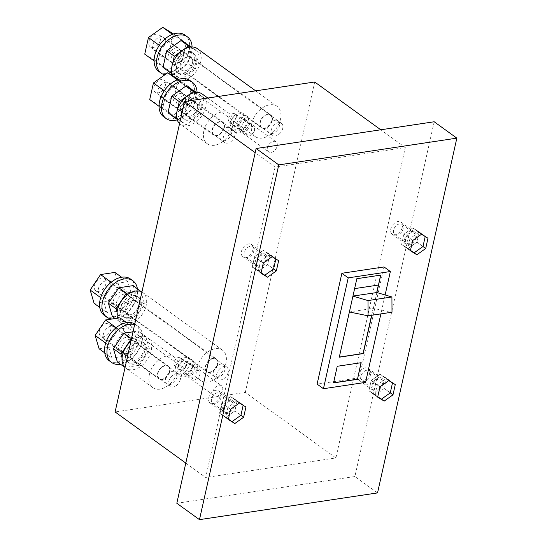 <?xml version="1.0" encoding="UTF-8"?>
<svg xmlns="http://www.w3.org/2000/svg" width="547" height="547" viewBox="0 0 547 547"><rect width="100%" height="100%" fill="white"/><g stroke="black" fill="none" stroke-linecap="round" stroke-linejoin="round"><path stroke-width="0.41" stroke-dasharray="2.73 2.05" d="M159.286 45.367L161.297 46.816L157.577 63.445L168.155 69.893L182.452 59.712L186.171 43.083L175.587 36.635L161.297 46.816M172.449 34.358L175.587 36.635M154.069 60.908L157.577 63.445M180.387 50.666A7.966 5.279 125.9 0 0 178.958 48.56A7.966 5.279 125.9 0 0 171.225 50.502A7.966 5.279 125.9 0 0 168.189 59.356A7.966 5.279 125.9 0 0 169.625 61.462A7.966 5.279 125.9 0 0 177.358 59.527A7.966 5.279 125.9 0 0 180.387 50.666M165.139 39.637A7.966 5.279 125.9 0 0 163.703 37.531A7.966 5.279 125.9 0 0 155.97 39.466A7.966 5.279 125.9 0 0 152.941 48.321A7.966 5.279 125.9 0 0 154.37 50.433A7.966 5.279 125.9 0 0 162.103 48.492A7.966 5.279 125.9 0 0 165.139 39.637M164.859 74.823A22.393 14.837 125.9 0 0 170.985 74.754M172.23 74.426A22.393 14.837 125.9 0 0 192.086 46.987M158.746 71.411A22.393 14.837 125.9 0 0 180.496 65.961A22.393 14.837 125.9 0 0 189.03 41.046A22.393 14.837 125.9 0 0 185.002 35.117M144.743 54.16L155.321 60.608L169.618 50.427L173.331 33.798M155.321 60.608L168.155 69.893M173.563 33.962L186.171 43.083M182.452 59.712L169.618 50.427M240.051 117.92L247.709 116.764L249.822 123.875L244.277 132.128L236.619 133.277L234.506 126.172L240.051 117.92L235.217 114.419L229.672 122.678L231.784 129.783L239.442 128.634L244.988 120.374L242.875 113.27L235.217 114.419M234.506 126.172L229.672 122.678M247.709 116.764L242.875 113.27M249.822 123.875L244.988 120.374M244.277 132.128L239.442 128.634M236.619 133.277L231.784 129.783M244.981 126.74A4.978 3.296 125.9 0 0 245.077 120.99A4.978 3.296 125.9 0 0 239.34 123.301A4.978 3.296 125.9 0 0 239.244 129.058A4.978 3.296 125.9 0 0 244.981 126.74M240.154 123.246A4.978 3.296 125.9 0 0 240.249 117.496A4.978 3.296 125.9 0 0 234.513 119.807A4.978 3.296 125.9 0 0 234.417 125.557A4.978 3.296 125.9 0 0 240.154 123.246M185.536 361.813L193.194 360.664L195.306 367.769L189.761 376.028L182.096 377.177L179.984 370.073L185.536 361.813L180.701 358.319L175.156 366.572L177.269 373.683L184.927 372.528L190.472 364.275L188.359 357.17L180.701 358.319M179.984 370.073L175.156 366.572M193.194 360.664L188.359 357.17M195.306 367.769L190.472 364.275M189.761 376.028L184.927 372.528M182.096 377.177L177.269 373.683M190.465 370.64A4.978 3.296 125.9 0 0 190.561 364.89A4.978 3.296 125.9 0 0 184.824 367.201A4.978 3.296 125.9 0 0 184.729 372.951A4.978 3.296 125.9 0 0 190.465 370.64M185.631 367.146A4.978 3.296 125.9 0 0 185.727 361.389A4.978 3.296 125.9 0 0 179.99 363.707A4.978 3.296 125.9 0 0 179.895 369.457A4.978 3.296 125.9 0 0 185.631 367.146M116.169 327.667L118.378 329.26L107.978 344.74L111.937 358.066L126.295 355.906L136.695 340.425L132.736 327.106L118.378 329.26M126.596 322.662L132.736 327.106M105.667 343.072L107.978 344.74M130.877 343.413A7.966 5.279 125.9 0 0 129.42 337.882A7.966 5.279 125.9 0 0 123.219 338.538A7.966 5.279 125.9 0 0 118.624 345.253A7.966 5.279 125.9 0 0 120.087 350.784A7.966 5.279 125.9 0 0 126.282 350.128A7.966 5.279 125.9 0 0 130.877 343.413M115.629 332.378A7.966 5.279 125.9 0 0 114.166 326.846A7.966 5.279 125.9 0 0 107.971 327.503A7.966 5.279 125.9 0 0 103.376 334.217A7.966 5.279 125.9 0 0 104.833 339.749A7.966 5.279 125.9 0 0 111.027 339.092A7.966 5.279 125.9 0 0 115.629 332.378M120.497 364.254A22.393 14.837 125.9 0 0 141.988 341.745A22.393 14.837 125.9 0 0 137.878 326.183A22.393 14.837 125.9 0 0 134.624 324.631M109.209 360.726A22.393 14.837 125.9 0 0 126.637 358.887A22.393 14.837 125.9 0 0 139.567 339.995A22.393 14.837 125.9 0 0 135.465 324.439A22.393 14.837 125.9 0 0 134.774 323.981M99.103 348.781L113.461 346.62L123.861 331.14L119.902 317.821M104.744 352.863L111.937 358.066M123.861 331.14L136.695 340.425M126.295 355.906L113.461 346.62M199.915 374.456A4.978 3.296 125.9 0 0 199.005 370.996A4.978 3.296 125.9 0 0 195.129 371.406A4.978 3.296 125.9 0 0 192.257 375.604A4.978 3.296 125.9 0 0 193.173 379.057A4.978 3.296 125.9 0 0 197.043 378.654A4.978 3.296 125.9 0 0 199.915 374.456M181.659 361.246A4.978 3.296 125.9 0 0 180.749 357.786A4.978 3.296 125.9 0 0 176.872 358.196A4.978 3.296 125.9 0 0 174.001 362.394A4.978 3.296 125.9 0 0 174.91 365.854A4.978 3.296 125.9 0 0 178.787 365.444A4.978 3.296 125.9 0 0 181.659 361.246M254.437 130.555A4.978 3.296 125.9 0 0 253.521 127.095A4.978 3.296 125.9 0 0 249.651 127.506A4.978 3.296 125.9 0 0 246.779 131.704A4.978 3.296 125.9 0 0 247.688 135.164A4.978 3.296 125.9 0 0 251.565 134.753A4.978 3.296 125.9 0 0 254.437 130.555M236.174 117.345A4.978 3.296 125.9 0 0 235.265 113.892A4.978 3.296 125.9 0 0 231.395 114.302A4.978 3.296 125.9 0 0 228.516 118.501A4.978 3.296 125.9 0 0 229.432 121.954A4.978 3.296 125.9 0 0 233.302 121.543A4.978 3.296 125.9 0 0 236.174 117.345M111.191 282.245L113.393 283.838L102.993 299.318L106.959 312.645L121.318 310.484L131.718 295.004L127.752 281.684L113.393 283.838M121.612 277.24L127.752 281.684M100.682 297.65L102.993 299.318M125.899 297.992A7.966 5.279 125.9 0 0 124.436 292.46A7.966 5.279 125.9 0 0 118.241 293.117A7.966 5.279 125.9 0 0 113.646 299.831A7.966 5.279 125.9 0 0 115.102 305.363A7.966 5.279 125.9 0 0 121.304 304.706A7.966 5.279 125.9 0 0 125.899 297.992M110.644 286.956A7.966 5.279 125.9 0 0 109.188 281.425A7.966 5.279 125.9 0 0 102.993 282.081A7.966 5.279 125.9 0 0 98.392 288.795A7.966 5.279 125.9 0 0 99.855 294.327A7.966 5.279 125.9 0 0 106.05 293.671A7.966 5.279 125.9 0 0 110.644 286.956M112.094 318.99A22.393 14.837 125.9 0 0 137.003 296.324A22.393 14.837 125.9 0 0 137.365 288.631M104.231 315.304A22.393 14.837 125.9 0 0 121.66 313.465A22.393 14.837 125.9 0 0 134.589 294.573A22.393 14.837 125.9 0 0 130.48 279.018M94.118 303.359L108.484 301.199L118.884 285.719L114.918 272.399M99.766 307.441L106.959 312.645M118.884 285.719L131.718 295.004M121.318 310.484L108.484 301.199M112.395 316.576L126.754 314.416L134.302 319.879L119.943 322.039L115.109 318.539M117.085 312.419L119.943 322.039M130.808 292.57L139.943 291.195M140.866 291.489L144.702 304.399L137.153 298.935L133.188 285.616M134.302 319.879L144.702 304.399M126.754 314.416L137.153 298.935M124.374 293.999A7.966 5.279 125.9 0 0 117.366 299.961A7.966 5.279 125.9 0 0 118.125 307.544A7.966 5.279 125.9 0 0 121.208 308.187A7.966 5.279 125.9 0 0 128.217 302.224A7.966 5.279 125.9 0 0 127.458 294.642A7.966 5.279 125.9 0 0 124.374 293.999M127.861 317.643A12.444 8.246 -54.1 0 1 123.048 316.638A12.444 8.246 -54.1 0 1 121.865 304.788A12.444 8.246 -54.1 0 1 132.818 295.469A12.444 8.246 -54.1 0 1 137.632 296.474A12.444 8.246 -54.1 0 1 138.815 308.323A12.444 8.246 -54.1 0 1 127.861 317.643M133.434 300.556A7.966 5.279 125.9 0 0 126.425 306.518A7.966 5.279 125.9 0 0 127.184 314.101A7.966 5.279 125.9 0 0 130.268 314.744A7.966 5.279 125.9 0 0 137.276 308.781A7.966 5.279 125.9 0 0 136.518 301.199A7.966 5.279 125.9 0 0 133.434 300.556M129.372 318.737A12.444 8.246 -54.1 0 1 124.559 317.732A12.444 8.246 -54.1 0 1 123.376 305.876A12.444 8.246 -54.1 0 1 134.33 296.563A12.444 8.246 -54.1 0 1 139.143 297.568A12.444 8.246 -54.1 0 1 140.326 309.417A12.444 8.246 -54.1 0 1 129.372 318.737M213.385 371.652A7.467 4.944 -54.1 0 1 217.692 365.355A7.467 4.944 -54.1 0 1 223.504 364.74A7.467 4.944 -54.1 0 1 224.872 369.922A7.467 4.944 -54.1 0 1 220.564 376.22A7.467 4.944 -54.1 0 1 214.752 376.835A7.467 4.944 -54.1 0 1 213.385 371.652M105.886 283.845A7.467 4.944 -54.1 0 1 101.578 290.142A7.467 4.944 -54.1 0 1 95.766 290.758A7.467 4.944 -54.1 0 1 94.399 285.575A7.467 4.944 -54.1 0 1 98.706 279.278A7.467 4.944 -54.1 0 1 104.518 278.662A7.467 4.944 -54.1 0 1 105.886 283.845M217.706 364.405A7.966 5.279 125.9 0 0 216.25 358.873A7.966 5.279 125.9 0 0 210.048 359.529A7.966 5.279 125.9 0 0 205.453 366.244A7.966 5.279 125.9 0 0 206.91 371.775A7.966 5.279 125.9 0 0 213.111 371.119A7.966 5.279 125.9 0 0 217.706 364.405M197.221 367.481A18.666 12.369 -54.1 0 1 207.997 351.742A18.666 12.369 -54.1 0 1 222.52 350.203A18.666 12.369 -54.1 0 1 225.938 363.167A18.666 12.369 -54.1 0 1 215.162 378.914A18.666 12.369 -54.1 0 1 200.64 380.445A18.666 12.369 -54.1 0 1 197.221 367.481M137.981 306.73A7.966 5.279 125.9 0 0 136.518 301.199A7.966 5.279 125.9 0 0 130.323 301.855A7.966 5.279 125.9 0 0 125.721 308.57A7.966 5.279 125.9 0 0 127.184 314.101A7.966 5.279 125.9 0 0 133.379 313.445A7.966 5.279 125.9 0 0 137.981 306.73M141.926 291.982A18.666 12.369 -54.1 0 1 142.788 292.529A18.666 12.369 -54.1 0 1 146.213 305.493A18.666 12.369 -54.1 0 1 135.437 321.233A18.666 12.369 -54.1 0 1 120.914 322.771A18.666 12.369 -54.1 0 1 117.66 318.156M272.221 120.511A7.966 5.279 125.9 0 0 270.765 114.979A7.966 5.279 125.9 0 0 264.57 115.629A7.966 5.279 125.9 0 0 259.969 122.35A7.966 5.279 125.9 0 0 261.432 127.882A7.966 5.279 125.9 0 0 267.627 127.225A7.966 5.279 125.9 0 0 272.221 120.511M251.736 123.588A18.666 12.369 -54.1 0 1 262.512 107.841A18.666 12.369 -54.1 0 1 277.035 106.309A18.666 12.369 -54.1 0 1 280.461 119.273A18.666 12.369 -54.1 0 1 269.685 135.013A18.666 12.369 -54.1 0 1 255.162 136.552A18.666 12.369 -54.1 0 1 251.736 123.588M192.496 62.83A7.966 5.279 125.9 0 0 191.033 57.298A7.966 5.279 125.9 0 0 184.838 57.955A7.966 5.279 125.9 0 0 180.243 64.669A7.966 5.279 125.9 0 0 181.7 70.201A7.966 5.279 125.9 0 0 187.901 69.544A7.966 5.279 125.9 0 0 192.496 62.83A7.966 5.279 125.9 0 0 191.033 57.298A7.966 5.279 125.9 0 0 184.838 57.955A7.966 5.279 125.9 0 0 180.243 64.669A7.966 5.279 125.9 0 0 181.7 70.201A7.966 5.279 125.9 0 0 187.901 69.544A7.966 5.279 125.9 0 0 192.496 62.83M197.31 48.628A18.666 12.369 -54.1 0 1 200.728 61.592A18.666 12.369 -54.1 0 1 189.953 77.339A18.666 12.369 -54.1 0 1 175.43 78.871A18.666 12.369 -54.1 0 1 172.873 75.903M224.352 127.697A7.966 5.279 125.9 0 0 222.896 122.166A7.966 5.279 125.9 0 0 216.701 122.822A7.966 5.279 125.9 0 0 212.099 129.536A7.966 5.279 125.9 0 0 213.562 135.068A7.966 5.279 125.9 0 0 219.757 134.412A7.966 5.279 125.9 0 0 224.352 127.697M203.867 130.774A18.666 12.369 -54.1 0 1 214.643 115.034A18.666 12.369 -54.1 0 1 229.166 113.496A18.666 12.369 -54.1 0 1 232.591 126.46A18.666 12.369 -54.1 0 1 221.815 142.199A18.666 12.369 -54.1 0 1 207.286 143.738A18.666 12.369 -54.1 0 1 203.867 130.774M197.474 108.251A7.966 5.279 125.9 0 0 196.017 102.72A7.966 5.279 125.9 0 0 189.823 103.376A7.966 5.279 125.9 0 0 185.221 110.091A7.966 5.279 125.9 0 0 186.684 115.622A7.966 5.279 125.9 0 0 192.879 114.966A7.966 5.279 125.9 0 0 197.474 108.251A7.966 5.279 125.9 0 0 196.017 102.72A7.966 5.279 125.9 0 0 189.823 103.376A7.966 5.279 125.9 0 0 185.221 110.091A7.966 5.279 125.9 0 0 186.684 115.622A7.966 5.279 125.9 0 0 192.879 114.966A7.966 5.279 125.9 0 0 197.474 108.251M202.287 94.05A18.666 12.369 -54.1 0 1 205.713 107.014A18.666 12.369 -54.1 0 1 194.937 122.76A18.666 12.369 -54.1 0 1 180.407 124.292A18.666 12.369 -54.1 0 1 179.566 123.595M171.662 67.937L172.572 63.849M190.315 47.09L199.156 52.478L191.607 47.015L187.888 63.643L173.59 73.824L181.139 79.288L195.436 69.107L187.888 63.643M199.156 52.478L195.436 69.107M172.011 73.722L181.139 79.288M163.013 67.377L173.59 73.824M183.436 56.279A7.966 5.279 125.9 0 0 181.973 50.748A7.966 5.279 125.9 0 0 175.778 51.397A7.966 5.279 125.9 0 0 171.184 58.119A7.966 5.279 125.9 0 0 172.64 63.65A7.966 5.279 125.9 0 0 178.842 62.994A7.966 5.279 125.9 0 0 183.436 56.279M175.286 64.095A12.444 8.246 -54.1 0 1 182.466 53.599A12.444 8.246 -54.1 0 1 192.154 52.58A12.444 8.246 -54.1 0 1 194.431 61.223A12.444 8.246 -54.1 0 1 187.252 71.719A12.444 8.246 -54.1 0 1 177.563 72.737A12.444 8.246 -54.1 0 1 175.286 64.095M176.797 65.189A12.444 8.246 -54.1 0 1 183.977 54.693A12.444 8.246 -54.1 0 1 193.659 53.668A12.444 8.246 -54.1 0 1 195.942 62.31A12.444 8.246 -54.1 0 1 188.756 72.806A12.444 8.246 -54.1 0 1 179.074 73.831A12.444 8.246 -54.1 0 1 176.797 65.189M220.031 134.938A7.467 4.944 -54.1 0 1 224.345 128.648A7.467 4.944 -54.1 0 1 230.15 128.032A7.467 4.944 -54.1 0 1 231.525 133.215A7.467 4.944 -54.1 0 1 227.21 139.512A7.467 4.944 -54.1 0 1 221.405 140.128A7.467 4.944 -54.1 0 1 220.031 134.938M165.385 85.373A7.467 4.944 -54.1 0 1 161.071 91.67A7.467 4.944 -54.1 0 1 155.266 92.279A7.467 4.944 -54.1 0 1 153.892 87.096A7.467 4.944 -54.1 0 1 158.206 80.799A7.467 4.944 -54.1 0 1 164.018 80.183A7.467 4.944 -54.1 0 1 165.385 85.373M164.271 90.788L166.274 92.238L162.555 108.867L173.139 115.314L187.43 105.133L191.149 88.505L180.572 82.057L166.274 92.238M177.426 79.78L180.572 82.057M159.054 106.33L162.555 108.867M185.371 96.087A7.966 5.279 125.9 0 0 183.936 93.981A7.966 5.279 125.9 0 0 176.202 95.923A7.966 5.279 125.9 0 0 173.173 104.778A7.966 5.279 125.9 0 0 174.602 106.884A7.966 5.279 125.9 0 0 182.336 104.949A7.966 5.279 125.9 0 0 185.371 96.087M170.117 85.058A7.966 5.279 125.9 0 0 168.688 82.953A7.966 5.279 125.9 0 0 160.948 84.888A7.966 5.279 125.9 0 0 157.919 93.742A7.966 5.279 125.9 0 0 159.348 95.855A7.966 5.279 125.9 0 0 167.088 93.913A7.966 5.279 125.9 0 0 170.117 85.058M177.214 119.848A22.393 14.837 125.9 0 0 197.064 92.409M163.724 116.832A22.393 14.837 125.9 0 0 185.481 111.383A22.393 14.837 125.9 0 0 194.007 86.467A22.393 14.837 125.9 0 0 189.98 80.539M149.721 99.581L160.298 106.029L174.596 95.848L178.315 79.219M160.298 106.029L173.139 115.314M178.548 79.383L191.149 88.505M187.43 105.133L174.596 95.848M272.119 256.7L263.367 250.369L269.876 254.334L267.592 264.577L273.63 268.946L267.592 264.577L258.786 270.847L264.823 275.216L252.27 266.881L261.09 272.939M275.92 258.704L263.367 250.369L269.876 254.334L275.859 258.977M263.319 262.977L254.56 256.639L263.367 250.369L254.56 256.639L260.598 261.008L258.314 271.25M269.404 254.738L260.598 261.008M261.028 273.213L252.27 266.881L254.56 256.639L252.27 266.881L258.786 270.847L267.592 264.577L269.876 254.334L278.635 260.673M244.208 252.591A6.222 4.123 125.9 0 0 245.35 256.912A6.222 4.123 125.9 0 0 250.191 256.399A6.222 4.123 125.9 0 0 253.781 251.148A6.222 4.123 125.9 0 0 252.639 246.827A6.222 4.123 125.9 0 0 247.798 247.34A6.222 4.123 125.9 0 0 244.208 252.591M256.29 261.329A6.222 4.123 125.9 0 0 257.432 265.651A6.222 4.123 125.9 0 0 262.273 265.138A6.222 4.123 125.9 0 0 265.863 259.887A6.222 4.123 125.9 0 0 264.721 255.565A6.222 4.123 125.9 0 0 259.88 256.078A6.222 4.123 125.9 0 0 256.29 261.329M267.9 127.752A7.467 4.944 -54.1 0 1 272.215 121.455A7.467 4.944 -54.1 0 1 278.02 120.839A7.467 4.944 -54.1 0 1 279.394 126.029A7.467 4.944 -54.1 0 1 275.079 132.326A7.467 4.944 -54.1 0 1 269.274 132.942A7.467 4.944 -54.1 0 1 267.9 127.752M160.401 39.952A7.467 4.944 -54.1 0 1 156.093 46.249A7.467 4.944 -54.1 0 1 150.281 46.857A7.467 4.944 -54.1 0 1 148.914 41.675A7.467 4.944 -54.1 0 1 153.222 35.377A7.467 4.944 -54.1 0 1 159.033 34.762A7.467 4.944 -54.1 0 1 160.401 39.952M388.767 380.616L380.008 374.278L386.524 378.25L384.233 388.486L390.271 392.855L384.233 388.486L375.427 394.756L381.471 399.132L368.91 390.79L377.731 396.855M392.561 382.62L380.008 374.278L386.524 378.25L392.5 382.893M379.96 386.886L371.201 380.548L380.008 374.278L371.201 380.548L377.245 384.917L374.955 395.16M386.045 378.647L377.245 384.917M377.669 397.122L368.91 390.79L371.201 380.548L368.91 390.79L375.427 394.756L384.233 388.486L386.524 378.25L395.276 384.582M360.849 376.5A6.222 4.123 125.9 0 0 361.991 380.821A6.222 4.123 125.9 0 0 366.832 380.309A6.222 4.123 125.9 0 0 370.422 375.057A6.222 4.123 125.9 0 0 369.287 370.736A6.222 4.123 125.9 0 0 364.439 371.249A6.222 4.123 125.9 0 0 360.849 376.5M372.931 385.238A6.222 4.123 125.9 0 0 374.073 389.56A6.222 4.123 125.9 0 0 378.914 389.047A6.222 4.123 125.9 0 0 382.503 383.803A6.222 4.123 125.9 0 0 381.362 379.481A6.222 4.123 125.9 0 0 376.521 379.987A6.222 4.123 125.9 0 0 372.931 385.238M176.64 113.359L177.556 109.27M195.293 92.511L204.134 97.899L196.585 92.436L192.865 109.065L178.575 119.246L186.124 124.709L200.421 114.528L192.865 109.065M204.134 97.899L200.421 114.528M176.996 119.143L186.124 124.709M167.997 112.798L178.575 119.246M188.414 101.701A7.966 5.279 125.9 0 0 186.958 96.169A7.966 5.279 125.9 0 0 180.756 96.819A7.966 5.279 125.9 0 0 176.161 103.54A7.966 5.279 125.9 0 0 177.625 109.072A7.966 5.279 125.9 0 0 183.819 108.415A7.966 5.279 125.9 0 0 188.414 101.701M180.264 109.516A12.444 8.246 -54.1 0 1 187.45 99.021A12.444 8.246 -54.1 0 1 197.132 98.002A12.444 8.246 -54.1 0 1 199.416 106.644A12.444 8.246 -54.1 0 1 192.229 117.14A12.444 8.246 -54.1 0 1 182.548 118.159A12.444 8.246 -54.1 0 1 180.264 109.516M181.775 110.61A12.444 8.246 -54.1 0 1 188.961 100.115A12.444 8.246 -54.1 0 1 198.643 99.089A12.444 8.246 -54.1 0 1 200.927 107.732A12.444 8.246 -54.1 0 1 193.741 118.227A12.444 8.246 -54.1 0 1 184.059 119.253A12.444 8.246 -54.1 0 1 181.775 110.61M117.373 361.998L131.731 359.837L139.28 365.3L125.003 367.447M122.063 357.841L124.887 367.331M131.499 338.634L145.721 336.501L138.172 331.038L142.131 344.357L149.68 349.82L145.721 336.501M133.024 331.81L138.172 331.038M139.28 365.3L149.68 349.82M131.731 359.837L142.131 344.357M129.359 339.42A7.966 5.279 125.9 0 0 122.35 345.383A7.966 5.279 125.9 0 0 123.102 352.965A7.966 5.279 125.9 0 0 126.186 353.608A7.966 5.279 125.9 0 0 133.195 347.646A7.966 5.279 125.9 0 0 132.442 340.063A7.966 5.279 125.9 0 0 129.359 339.42M132.846 363.064A12.444 8.246 -54.1 0 1 128.032 362.059A12.444 8.246 -54.1 0 1 126.849 350.21A12.444 8.246 -54.1 0 1 137.803 340.89A12.444 8.246 -54.1 0 1 142.617 341.896A12.444 8.246 -54.1 0 1 143.799 353.745A12.444 8.246 -54.1 0 1 132.846 363.064M138.418 345.977A7.966 5.279 125.9 0 0 131.41 351.94A7.966 5.279 125.9 0 0 132.162 359.523A7.966 5.279 125.9 0 0 135.246 360.165A7.966 5.279 125.9 0 0 142.254 354.203A7.966 5.279 125.9 0 0 141.502 346.62A7.966 5.279 125.9 0 0 138.418 345.977M134.357 364.158A12.444 8.246 -54.1 0 1 129.536 363.153A12.444 8.246 -54.1 0 1 128.354 351.297A12.444 8.246 -54.1 0 1 139.307 341.984A12.444 8.246 -54.1 0 1 144.128 342.99A12.444 8.246 -54.1 0 1 145.311 354.839A12.444 8.246 -54.1 0 1 134.357 364.158M365.574 382.394L359.229 377.806L384.008 266.943M385.115 294.97L380.883 313.889M380.685 275.059L356.753 278.649L352.945 296.064M337.253 366.285L333.561 382.777M361.184 362.695L337.096 366.175M359.229 377.806L317.103 384.131M376.862 292.542L373.321 308.392L392.008 312.214M371.789 315.257L373.157 308.358L349.389 311.981M339.311 357.061L349.218 311.947M373.157 308.358L371.604 315.284M378.38 284.98L354.442 288.577M220.215 396.035A7.467 4.944 -54.1 0 1 215.908 402.332A7.467 4.944 -54.1 0 1 210.096 402.948A7.467 4.944 -54.1 0 1 208.728 397.758A7.467 4.944 -54.1 0 1 213.036 391.461A7.467 4.944 -54.1 0 1 218.848 390.852A7.467 4.944 -54.1 0 1 220.215 396.035M234.109 406.086A7.467 4.944 -54.1 0 1 229.802 412.383A7.467 4.944 -54.1 0 1 223.99 412.999A7.467 4.944 -54.1 0 1 222.622 407.809A7.467 4.944 -54.1 0 1 226.93 401.512A7.467 4.944 -54.1 0 1 232.742 400.896A7.467 4.944 -54.1 0 1 234.109 406.086M402.277 227.265A7.467 4.944 -54.1 0 1 397.97 233.562A7.467 4.944 -54.1 0 1 392.158 234.178A7.467 4.944 -54.1 0 1 390.79 228.995A7.467 4.944 -54.1 0 1 395.105 222.697A7.467 4.944 -54.1 0 1 400.91 222.082A7.467 4.944 -54.1 0 1 402.277 227.265M416.171 237.316A7.467 4.944 -54.1 0 1 411.864 243.613A7.467 4.944 -54.1 0 1 406.052 244.229A7.467 4.944 -54.1 0 1 404.684 239.046A7.467 4.944 -54.1 0 1 408.992 232.748A7.467 4.944 -54.1 0 1 414.804 232.133A7.467 4.944 -54.1 0 1 416.171 237.316M252.926 249.699A7.467 4.944 -54.1 0 1 248.618 255.996A7.467 4.944 -54.1 0 1 242.806 256.605A7.467 4.944 -54.1 0 1 241.439 251.422A7.467 4.944 -54.1 0 1 245.747 245.124A7.467 4.944 -54.1 0 1 251.558 244.509A7.467 4.944 -54.1 0 1 252.926 249.699M266.82 259.743A7.467 4.944 -54.1 0 1 262.512 266.04A7.467 4.944 -54.1 0 1 256.7 266.656A7.467 4.944 -54.1 0 1 255.333 261.473A7.467 4.944 -54.1 0 1 259.64 255.175A7.467 4.944 -54.1 0 1 265.452 254.56A7.467 4.944 -54.1 0 1 266.82 259.743M369.567 373.608A7.467 4.944 -54.1 0 1 365.259 379.905A7.467 4.944 -54.1 0 1 359.447 380.514A7.467 4.944 -54.1 0 1 358.08 375.331A7.467 4.944 -54.1 0 1 362.394 369.034A7.467 4.944 -54.1 0 1 368.199 368.418A7.467 4.944 -54.1 0 1 369.567 373.608M383.461 383.659A7.467 4.944 -54.1 0 1 379.153 389.949A7.467 4.944 -54.1 0 1 373.341 390.565A7.467 4.944 -54.1 0 1 371.974 385.382A7.467 4.944 -54.1 0 1 376.281 379.085A7.467 4.944 -54.1 0 1 382.093 378.469A7.467 4.944 -54.1 0 1 383.461 383.659M239.408 403.043L230.656 396.705L237.166 400.678L234.882 410.92L226.075 417.19L232.113 421.559L219.559 413.217L228.379 419.282M245.924 407.009L237.166 400.678L230.656 396.705L221.85 402.975L219.559 413.217L226.075 417.19L234.882 410.92L240.919 415.289L234.882 410.92L237.166 400.678L243.148 405.32M228.318 419.556L219.559 413.217L221.85 402.975L227.887 407.344L225.603 417.587M230.608 409.313L221.85 402.975L230.656 396.705L243.21 405.047M421.477 234.273L412.718 227.942L419.234 231.907L416.944 242.15L408.137 248.42L414.182 252.789L401.621 244.447L410.441 250.512M427.986 238.246L419.234 231.907L412.718 227.942L403.912 234.212L401.621 244.447L408.137 248.42L416.944 242.15L422.981 246.519L416.944 242.15L419.234 231.907L425.21 236.55M410.38 250.786L401.621 244.447L403.912 234.212L409.956 238.581L407.665 248.817M412.67 240.543L403.912 234.212L412.718 227.942L425.272 236.277M335.913 457.942L405.3 147.533L275.093 167.081L205.706 477.497L335.913 457.942L245.316 392.404L115.109 411.953M275.093 167.081L255.182 152.681M185.795 463.09L205.706 477.497M277.151 146.152A6.222 4.123 125.9 0 0 276.009 141.83A6.222 4.123 125.9 0 0 271.168 142.343A6.222 4.123 125.9 0 0 267.579 147.587A6.222 4.123 125.9 0 0 268.714 151.909A6.222 4.123 125.9 0 0 273.555 151.396A6.222 4.123 125.9 0 0 277.151 146.152M176.818 503.267L354.894 476.526L434.188 121.762M271.838 120.566A7.467 4.944 -54.1 0 1 267.531 126.863A7.467 4.944 -54.1 0 1 261.719 127.478A7.467 4.944 -54.1 0 1 260.351 122.289A7.467 4.944 -54.1 0 1 264.666 115.991A7.467 4.944 -54.1 0 1 270.471 115.383A7.467 4.944 -54.1 0 1 271.838 120.566M217.323 364.466A7.467 4.944 -54.1 0 1 213.015 370.757A7.467 4.944 -54.1 0 1 207.204 371.372A7.467 4.944 -54.1 0 1 205.836 366.189A7.467 4.944 -54.1 0 1 210.144 359.892A7.467 4.944 -54.1 0 1 215.956 359.276A7.467 4.944 -54.1 0 1 217.323 364.466M192.435 368.199A6.222 4.123 125.9 0 0 191.293 363.878A6.222 4.123 125.9 0 0 186.452 364.391A6.222 4.123 125.9 0 0 182.855 369.642A6.222 4.123 125.9 0 0 183.997 373.963A6.222 4.123 125.9 0 0 188.838 373.451A6.222 4.123 125.9 0 0 192.435 368.199M246.95 124.306A6.222 4.123 125.9 0 0 245.808 119.984A6.222 4.123 125.9 0 0 240.967 120.497A6.222 4.123 125.9 0 0 237.377 125.742A6.222 4.123 125.9 0 0 238.519 130.063A6.222 4.123 125.9 0 0 243.36 129.55A6.222 4.123 125.9 0 0 246.95 124.306M169.454 371.652A7.467 4.944 -54.1 0 1 165.146 377.95A7.467 4.944 -54.1 0 1 159.334 378.565A7.467 4.944 -54.1 0 1 157.967 373.375A7.467 4.944 -54.1 0 1 162.274 367.078A7.467 4.944 -54.1 0 1 168.086 366.469A7.467 4.944 -54.1 0 1 169.454 371.652M223.969 127.752A7.467 4.944 -54.1 0 1 219.662 134.049A7.467 4.944 -54.1 0 1 213.85 134.665A7.467 4.944 -54.1 0 1 212.482 129.482A7.467 4.944 -54.1 0 1 216.797 123.184A7.467 4.944 -54.1 0 1 222.602 122.569A7.467 4.944 -54.1 0 1 223.969 127.752M314.696 81.988L245.316 392.404M377.539 492.909L354.894 476.526M180.325 379.515A7.467 4.944 -54.1 0 1 176.018 385.813A7.467 4.944 -54.1 0 1 170.206 386.428A7.467 4.944 -54.1 0 1 168.838 381.245A7.467 4.944 -54.1 0 1 173.146 374.948A7.467 4.944 -54.1 0 1 178.958 374.333A7.467 4.944 -54.1 0 1 180.325 379.515M234.841 135.622A7.467 4.944 -54.1 0 1 230.533 141.919A7.467 4.944 -54.1 0 1 224.721 142.528A7.467 4.944 -54.1 0 1 223.354 137.345A7.467 4.944 -54.1 0 1 227.668 131.048A7.467 4.944 -54.1 0 1 233.473 130.432A7.467 4.944 -54.1 0 1 234.841 135.622M405.3 147.533L380.774 129.783M282.717 128.429A7.467 4.944 -54.1 0 1 278.402 134.726A7.467 4.944 -54.1 0 1 272.591 135.341A7.467 4.944 -54.1 0 1 271.223 130.159A7.467 4.944 -54.1 0 1 275.538 123.861A7.467 4.944 -54.1 0 1 281.343 123.246A7.467 4.944 -54.1 0 1 282.717 128.429M228.195 372.329A7.467 4.944 -54.1 0 1 223.887 378.627A7.467 4.944 -54.1 0 1 218.075 379.242A7.467 4.944 -54.1 0 1 216.708 374.052A7.467 4.944 -54.1 0 1 221.015 367.755A7.467 4.944 -54.1 0 1 226.827 367.14A7.467 4.944 -54.1 0 1 228.195 372.329M222.629 390.052A6.222 4.123 125.9 0 0 221.494 385.724A6.222 4.123 125.9 0 0 216.653 386.237A6.222 4.123 125.9 0 0 213.056 391.488A6.222 4.123 125.9 0 0 214.198 395.809A6.222 4.123 125.9 0 0 219.039 395.296A6.222 4.123 125.9 0 0 222.629 390.052M418.756 232.311L409.956 238.581M393.56 230.157A6.222 4.123 125.9 0 0 394.702 234.478A6.222 4.123 125.9 0 0 399.542 233.972A6.222 4.123 125.9 0 0 403.132 228.721A6.222 4.123 125.9 0 0 401.997 224.4A6.222 4.123 125.9 0 0 397.149 224.913A6.222 4.123 125.9 0 0 393.56 230.157M405.642 238.895A6.222 4.123 125.9 0 0 406.783 243.224A6.222 4.123 125.9 0 0 411.624 242.711A6.222 4.123 125.9 0 0 415.214 237.46A6.222 4.123 125.9 0 0 414.072 233.138A6.222 4.123 125.9 0 0 409.231 233.651A6.222 4.123 125.9 0 0 405.642 238.895M165.515 378.839A7.467 4.944 -54.1 0 1 169.823 372.541A7.467 4.944 -54.1 0 1 175.635 371.926A7.467 4.944 -54.1 0 1 177.002 377.115A7.467 4.944 -54.1 0 1 172.695 383.413A7.467 4.944 -54.1 0 1 166.883 384.028A7.467 4.944 -54.1 0 1 165.515 378.839M110.863 329.267A7.467 4.944 -54.1 0 1 106.556 335.564A7.467 4.944 -54.1 0 1 100.744 336.179A7.467 4.944 -54.1 0 1 99.376 330.997A7.467 4.944 -54.1 0 1 103.691 324.699A7.467 4.944 -54.1 0 1 109.496 324.084A7.467 4.944 -54.1 0 1 110.863 329.267M169.837 371.598A7.966 5.279 125.9 0 0 168.38 366.066A7.966 5.279 125.9 0 0 162.179 366.716A7.966 5.279 125.9 0 0 157.584 373.437A7.966 5.279 125.9 0 0 159.04 378.968A7.966 5.279 125.9 0 0 165.242 378.312A7.966 5.279 125.9 0 0 169.837 371.598M149.352 374.674A18.666 12.369 -54.1 0 1 160.127 358.928A18.666 12.369 -54.1 0 1 174.65 357.396A18.666 12.369 -54.1 0 1 178.069 370.36A18.666 12.369 -54.1 0 1 167.293 386.1A18.666 12.369 -54.1 0 1 152.77 387.638A18.666 12.369 -54.1 0 1 149.352 374.674M142.958 352.152A7.966 5.279 125.9 0 0 141.502 346.62A7.966 5.279 125.9 0 0 135.3 347.277A7.966 5.279 125.9 0 0 130.706 353.991A7.966 5.279 125.9 0 0 132.162 359.523A7.966 5.279 125.9 0 0 138.364 358.866A7.966 5.279 125.9 0 0 142.958 352.152M130.897 341.314A18.666 12.369 -54.1 0 1 147.772 337.95A18.666 12.369 -54.1 0 1 151.191 350.914A18.666 12.369 -54.1 0 1 140.415 366.654A18.666 12.369 -54.1 0 1 125.892 368.193A18.666 12.369 -54.1 0 1 125.044 367.488M236.694 401.074L227.887 407.344M211.498 398.927A6.222 4.123 125.9 0 0 212.639 403.248A6.222 4.123 125.9 0 0 217.48 402.736A6.222 4.123 125.9 0 0 221.07 397.491A6.222 4.123 125.9 0 0 219.928 393.17A6.222 4.123 125.9 0 0 215.087 393.683A6.222 4.123 125.9 0 0 211.498 398.927M223.579 407.665A6.222 4.123 125.9 0 0 224.721 411.987A6.222 4.123 125.9 0 0 229.562 411.474A6.222 4.123 125.9 0 0 233.152 406.23A6.222 4.123 125.9 0 0 232.01 401.908A6.222 4.123 125.9 0 0 227.169 402.421A6.222 4.123 125.9 0 0 223.579 407.665M163.703 37.531L178.958 48.56M154.37 50.433L169.625 61.462M240.249 117.496L245.077 120.99M234.417 125.557L239.244 129.058M185.727 361.389L190.561 364.89M179.895 369.457L184.729 372.951M114.166 326.846L129.42 337.882M135.465 324.439L137.878 326.183M104.833 339.749L120.087 350.784M199.005 370.996L180.749 357.786M193.173 379.057L174.91 365.854M253.521 127.095L235.265 113.892M247.688 135.164L229.432 121.954M109.188 281.425L124.436 292.46M99.855 294.327L115.102 305.363M118.125 307.544L206.91 371.775M124.559 317.732L123.048 316.638M139.143 297.568L137.632 296.474M127.458 294.642L216.25 358.873M223.504 364.74L104.518 278.662M214.752 376.835L95.766 290.758M222.52 350.203L142.788 292.529M200.64 380.445L120.914 322.771M181.973 50.748L270.765 114.979M277.035 106.309L255.675 90.85M172.64 63.65L261.432 127.882M255.162 136.552L175.43 78.871M186.958 96.169L222.896 122.166M229.166 113.496L207.805 98.043M207.286 143.738L180.407 124.292M177.625 109.072L213.562 135.068M193.659 53.668L192.154 52.58M179.074 73.831L177.563 72.737M230.15 128.032L164.018 80.183M221.405 140.128L155.266 92.279M168.688 82.953L183.936 93.981M159.348 95.855L174.602 106.884M245.35 256.912L257.432 265.651M252.639 246.827L264.721 255.565M278.02 120.839L159.033 34.762M269.274 132.942L150.281 46.857M361.991 380.821L374.073 389.56M369.287 370.736L381.362 379.481M198.643 99.089L197.132 98.002M184.059 119.253L182.548 118.159M123.102 352.965L159.04 378.968M129.536 363.153L128.032 362.059M144.128 342.99L142.617 341.896M132.442 340.063L168.38 366.066M223.99 412.999L210.096 402.948M406.052 244.229L392.158 234.178M256.7 266.656L242.806 256.605M373.341 390.565L359.447 380.514M382.093 378.469L368.199 368.418M232.742 400.896L218.848 390.852M414.804 232.133L400.91 222.082M265.452 254.56L251.558 244.509M245.808 119.984L276.009 141.83M170.206 386.428L159.334 378.565M224.721 142.528L213.85 134.665M272.591 135.341L261.719 127.478M218.075 379.242L207.204 371.372M191.293 363.878L221.494 385.724M183.997 373.963L214.198 395.809M233.473 130.432L222.602 122.569M281.343 123.246L270.471 115.383M178.958 374.333L168.086 366.469M226.827 367.14L215.956 359.276M238.519 130.063L268.714 151.909M394.702 234.478L406.783 243.224M401.997 224.4L414.072 233.138M175.635 371.926L109.496 324.084M166.883 384.028L100.744 336.179M174.65 357.396L147.772 337.95M152.77 387.638L125.892 368.193M212.639 403.248L224.721 411.987M219.928 393.17L232.01 401.908"/><path stroke-width="0.82" d="M173.563 33.962L162.753 27.35L148.463 37.531L159.286 45.367M162.753 27.35L172.449 34.358M148.463 37.531L144.743 54.16L154.069 60.908M192.086 46.987A22.393 14.837 125.9 0 0 191.443 42.796A22.393 14.837 125.9 0 0 187.416 36.868A22.393 14.837 125.9 0 0 165.659 42.317A22.393 14.837 125.9 0 0 157.133 67.233A22.393 14.837 125.9 0 0 161.16 73.154A22.393 14.837 125.9 0 0 164.859 74.823M170.985 74.754A22.393 14.837 125.9 0 0 172.23 74.426M187.416 36.868L185.002 35.117A22.393 14.837 125.9 0 0 163.245 40.574A22.393 14.837 125.9 0 0 154.719 65.483A22.393 14.837 125.9 0 0 158.746 71.411L161.16 73.154M126.596 322.662L119.902 317.821L105.537 319.974L116.169 327.667M105.537 319.974L95.137 335.455L105.667 343.072M134.624 324.631A22.393 14.837 125.9 0 0 107.52 346.921A22.393 14.837 125.9 0 0 111.622 362.476A22.393 14.837 125.9 0 0 120.497 364.254M134.774 323.981A22.393 14.837 125.9 0 0 105.106 345.171A22.393 14.837 125.9 0 0 109.209 360.726L111.622 362.476M95.137 335.455L99.103 348.781L104.744 352.863M121.612 277.24L114.918 272.399L100.559 274.553L111.191 282.245M100.559 274.553L90.159 290.033L100.682 297.65M137.365 288.631A22.393 14.837 125.9 0 0 132.9 280.761A22.393 14.837 125.9 0 0 115.465 282.608A22.393 14.837 125.9 0 0 102.535 301.5A22.393 14.837 125.9 0 0 106.644 317.055A22.393 14.837 125.9 0 0 112.094 318.99M132.9 280.761L130.48 279.018A22.393 14.837 125.9 0 0 113.051 280.857A22.393 14.837 125.9 0 0 100.122 299.749A22.393 14.837 125.9 0 0 104.231 315.304L106.644 317.055M90.159 290.033L94.118 303.359L99.766 307.441M115.109 318.539L112.395 316.576L108.429 303.25L115.978 308.713L117.085 312.419M115.978 308.713L126.378 293.233L118.829 287.77L133.188 285.616L140.866 291.489M108.429 303.25L118.829 287.77M126.378 293.233L130.808 292.57M139.943 291.195L140.743 291.079M117.66 318.156A18.666 12.369 -54.1 0 1 117.489 309.807A18.666 12.369 -54.1 0 1 141.926 291.982M172.873 75.903A18.666 12.369 -54.1 0 1 172.011 65.907A18.666 12.369 -54.1 0 1 182.78 50.167A18.666 12.369 -54.1 0 1 197.31 48.628L255.675 90.85M179.566 123.595A18.666 12.369 -54.1 0 1 176.989 111.328A18.666 12.369 -54.1 0 1 187.765 95.588A18.666 12.369 -54.1 0 1 202.287 94.05L207.805 98.043M172.572 63.849L174.281 56.211L166.732 50.748L163.013 67.377L170.561 72.84L171.662 67.937M166.732 50.748L181.023 40.567L188.578 46.03L174.281 56.211M188.578 46.03L190.315 47.09M181.023 40.567L191.559 46.987M170.561 72.84L172.011 73.722M178.548 79.383L167.738 72.772L153.44 82.953L164.271 90.788M167.738 72.772L177.426 79.78M153.44 82.953L149.721 99.581L159.054 106.33M197.064 92.409A22.393 14.837 125.9 0 0 196.421 88.217A22.393 14.837 125.9 0 0 192.394 82.289A22.393 14.837 125.9 0 0 170.643 87.739A22.393 14.837 125.9 0 0 162.117 112.655A22.393 14.837 125.9 0 0 166.144 118.576A22.393 14.837 125.9 0 0 177.214 119.848M192.394 82.289L189.98 80.539A22.393 14.837 125.9 0 0 168.23 85.995A22.393 14.837 125.9 0 0 159.697 110.904A22.393 14.837 125.9 0 0 163.724 116.832L166.144 118.576M275.859 258.977L273.63 268.946L264.823 275.216L261.09 272.939M392.5 382.893L390.271 392.855L381.471 399.132L377.731 396.855M177.556 109.27L179.259 101.633L171.71 96.169L167.997 112.798L175.546 118.261L176.64 113.359M171.71 96.169L186.007 85.988L193.556 91.452L179.259 101.633M193.556 91.452L195.293 92.511M186.007 85.988L196.544 92.409M175.546 118.261L176.996 119.143M125.003 367.447L117.373 361.998L113.414 348.671L120.962 354.135L122.063 357.841M120.962 354.135L131.362 338.655L123.813 333.191L133.024 331.81M113.414 348.671L123.813 333.191M380.883 313.889L365.574 382.394L323.448 388.719L348.227 277.855L341.882 273.268L384.008 266.943L390.353 271.531L385.115 294.97M380.671 275.127L378.456 285.035L354.613 288.618M361.184 362.695L337.253 366.285L333.533 382.914L357.464 379.324L361.184 362.695M341.882 273.268L317.103 384.131L323.448 388.719M349.389 311.981L368.076 315.81L392.008 312.214L391.925 296.973L376.862 292.542L380.76 275.114L356.829 278.703L339.284 357.198L363.215 353.601L371.789 315.257M390.353 271.531L348.227 277.855M352.945 296.064L376.862 292.542M368.076 315.81L367.994 300.57L352.931 296.139M367.994 300.57L391.925 296.973M378.367 285.049L376.698 292.495M371.604 315.284L363.064 353.492L339.311 357.061M384.185 401.095L392.992 394.825L395.276 384.582L388.767 380.616L379.96 386.886L377.669 397.122L384.185 401.095L381.471 399.132M392.992 394.825L390.271 392.855M234.834 423.522L243.634 417.252L245.924 407.009L239.408 403.043L230.608 409.313L228.318 419.556L234.834 423.522L228.379 419.282M243.634 417.252L240.919 415.289L232.113 421.559M416.896 254.758L425.703 248.488L427.986 238.246L421.477 234.273L412.67 240.543L410.38 250.786L416.896 254.758L410.441 250.512M425.703 248.488L422.981 246.519L414.182 252.789M267.545 277.185L276.344 270.915L278.635 260.673L272.119 256.7L263.319 262.977L261.028 273.213L267.545 277.185L264.823 275.216M276.344 270.915L273.63 268.946M357.464 379.324L361.006 362.723M333.561 382.777L357.314 379.215M255.182 152.681L184.496 101.544L115.109 411.953L185.795 463.09M278.765 164.893L456.841 138.145L377.539 492.909L199.47 519.65L176.818 503.267L256.119 148.504L278.765 164.893L199.47 519.65M456.841 138.145L434.188 121.762L256.119 148.504M380.774 129.783L314.696 81.988L184.496 101.544M425.21 236.55L422.981 246.519M125.044 367.488A18.666 12.369 -54.1 0 1 122.473 355.229A18.666 12.369 -54.1 0 1 130.897 341.314M243.148 405.32L240.919 415.289"/></g></svg>
